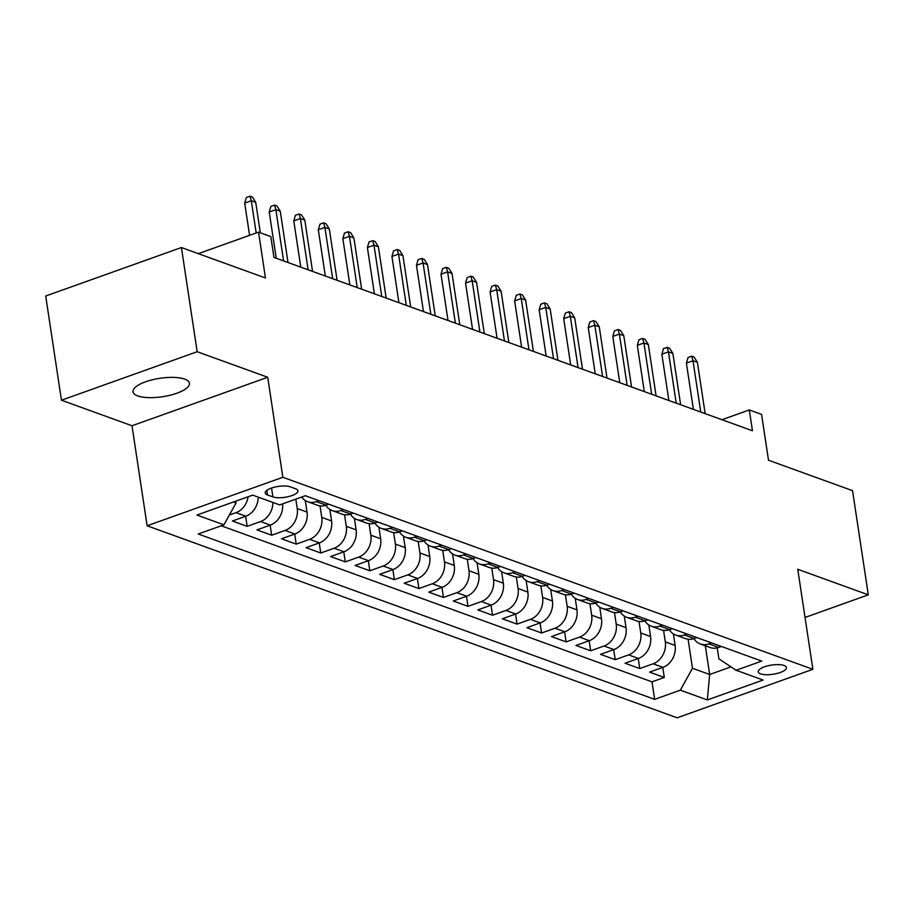 <?xml version="1.0" encoding="UTF-8"?>
<svg xmlns="http://www.w3.org/2000/svg" width="914" height="914" viewBox="0 0 914 914"><rect width="100%" height="100%" fill="white"/><g stroke="black" fill="none" stroke-linecap="round" stroke-linejoin="round"><path stroke-width="1.37" d="M184.697 379.127A28.528 9.3 171.4 0 0 152.352 379.79A28.528 9.3 171.4 0 0 133.01 391.786A28.528 9.3 171.4 0 0 137.74 395.911A28.528 9.3 171.4 0 0 170.084 395.236A28.528 9.3 171.4 0 0 189.427 383.252A28.528 9.3 171.4 0 0 184.697 379.127M784.075 665.472A14.27 4.65 171.4 0 0 767.909 665.803A14.27 4.65 171.4 0 0 758.232 671.801A14.27 4.65 171.4 0 0 760.597 673.858A14.27 4.65 171.4 0 0 776.774 673.527A14.27 4.65 171.4 0 0 786.44 667.528A14.27 4.65 171.4 0 0 784.075 665.472M147.131 525.779L677.16 717.798L812.877 669.299L282.849 477.279L147.131 525.779L132.004 425.764L267.722 377.276L197.173 351.719L61.455 400.206L132.004 425.764M61.455 400.206L45.7 296.022L181.418 247.534L265.471 277.982L258.536 232.145L198.327 253.658M805.04 617.453L868.3 594.843L852.545 490.669L768.503 460.222L761.568 414.385L749.297 409.94L721.934 419.709M197.173 351.719L181.418 247.534M258.182 497.113A17.834 14.453 109.9 0 1 245.809 516.216L232.419 521.003L247.146 526.338L245.626 516.284M282.586 503.865A17.834 14.453 -70.1 0 1 270.35 525.104L256.96 529.892L271.687 535.227L270.167 525.173M305.287 500.529L307.035 512.08A17.834 14.453 -70.1 0 1 294.891 533.993L281.501 538.78L296.216 544.116L294.696 534.062M329.828 509.418L331.576 520.969A17.834 14.453 -70.1 0 1 319.42 542.882L306.041 547.669L320.757 553.004L319.237 542.95M354.369 518.307L356.117 529.857A17.834 14.453 -70.1 0 1 343.961 551.77L330.571 556.557L345.298 561.893L343.778 551.839M378.91 527.195L380.658 538.757A17.834 14.453 -70.1 0 1 368.502 560.659L355.112 565.446L369.839 570.782L368.319 560.728M403.44 536.084L405.188 547.646A17.834 14.453 -70.1 0 1 393.043 569.559L379.653 574.335L394.38 579.67L392.86 569.616M427.981 544.973L429.729 556.535A17.834 14.453 -70.1 0 1 417.584 578.448L404.194 583.223L418.909 588.559L417.39 578.505M452.521 553.861L454.269 565.423A17.834 14.453 -70.1 0 1 442.113 587.336L428.723 592.112L443.45 597.448L441.93 587.405M477.062 562.761L478.81 574.312A17.834 14.453 -70.1 0 1 466.654 596.225L453.264 601.012L467.991 606.336L466.471 596.294M501.603 571.65L503.34 583.201A17.834 14.453 -70.1 0 1 491.195 605.114L477.805 609.901L492.532 615.225L491.012 605.182M526.133 580.539L527.881 592.089A17.834 14.453 -70.1 0 1 515.736 614.002L502.346 618.789L517.061 624.125L515.542 614.071M550.674 589.427L552.422 600.978A17.834 14.453 -70.1 0 1 540.265 622.891L526.887 627.678L541.602 633.014L540.083 622.96M575.214 598.316L576.963 609.866A17.834 14.453 -70.1 0 1 564.806 631.78L551.416 636.567L566.143 641.902L564.624 631.848M599.755 607.204L601.503 618.755A17.834 14.453 -70.1 0 1 589.347 640.668L575.957 645.455L590.684 650.791L589.164 640.737M624.285 616.093L626.033 627.655A17.834 14.453 -70.1 0 1 613.888 649.557L600.498 654.344L615.213 659.679L613.694 649.626M648.826 624.982L650.574 636.544A17.834 14.453 -70.1 0 1 638.418 658.446L625.039 663.233L639.754 668.568L638.235 658.514M258.536 232.145L270.807 236.589L273.949 257.417L752.451 430.768L749.297 409.94M267.505 494.954L272.898 496.908A13.824 4.501 171.4 0 0 288.573 496.588A13.824 4.501 171.4 0 0 297.941 490.784A13.824 4.501 171.4 0 0 295.645 488.784L290.241 486.831A13.824 4.501 171.4 0 0 274.577 487.151A13.824 4.501 171.4 0 0 265.209 492.954A13.824 4.501 171.4 0 0 267.505 494.954L266.808 490.372M717.239 647.855L718.895 658.834L736.09 670.259L761.762 661.085L305.356 495.731L279.673 504.905L252.687 495.125L196.933 515.05L223.919 524.83L198.247 534.005L654.653 699.347L680.336 690.173L692.481 668.271L709.664 674.486L730.994 666.866M736.09 670.259L763.076 680.039L707.322 699.953L680.336 690.173M663.553 630.34L665.301 641.868A17.834 14.453 109.9 0 1 653.144 663.781L639.754 668.568M673.367 633.87L675.115 645.433L665.301 641.868M639.012 621.451L640.76 632.979A17.834 14.453 109.9 0 1 628.604 654.892L615.213 659.679M614.482 612.563L616.219 624.091A17.834 14.453 109.9 0 1 604.074 646.004L590.684 650.791M589.941 603.674L591.678 615.202A17.834 14.453 109.9 0 1 579.533 637.115L566.143 641.902M565.4 594.786L567.148 606.313A17.834 14.453 109.9 0 1 554.992 628.226L541.602 633.014M540.86 585.897L542.608 597.425A17.834 14.453 109.9 0 1 530.451 619.338L517.061 624.125M516.33 577.008L518.067 588.536A17.834 14.453 109.9 0 1 505.922 610.449L492.532 615.225M491.789 568.12L493.526 579.647A17.834 14.453 109.9 0 1 481.381 601.561L467.991 606.336M467.248 559.231L468.996 570.759A17.834 14.453 109.9 0 1 456.84 592.672L443.45 597.448M442.707 550.331L444.455 561.87A17.834 14.453 109.9 0 1 432.299 583.772L418.909 588.559M418.166 541.442L419.914 552.981A17.834 14.453 109.9 0 1 407.758 574.883L394.38 579.67M393.637 532.554L395.374 544.081A17.834 14.453 109.9 0 1 383.229 565.995L369.839 570.782M369.096 523.665L370.844 535.193A17.834 14.453 109.9 0 1 358.688 557.106L345.298 561.893M344.555 514.776L346.303 526.304A17.834 14.453 109.9 0 1 334.147 548.217L320.757 553.004M320.014 505.888L321.762 517.415A17.834 14.453 109.9 0 1 309.606 539.329L296.216 544.116M295.805 499.147L297.221 508.527A17.834 14.453 109.9 0 1 285.077 530.44L271.687 535.227M248.128 496.759A17.834 14.453 109.9 0 1 235.995 512.663L229.357 515.028M221.234 525.79L652.002 681.844L664.295 677.457L662.776 667.403M675.115 645.433A17.834 14.453 -70.1 0 1 662.958 667.346L649.568 672.121L664.295 677.457M272.898 502.449A17.834 14.453 109.9 0 1 260.536 521.551L247.146 526.338M318.975 500.666L316.29 501.626A17.834 14.453 109.9 0 1 307.698 501.729A17.834 14.453 109.9 0 1 301.723 497.033M307.698 501.729L317.512 505.282A17.834 14.453 -70.1 0 0 326.104 505.179L328.789 504.22M343.515 509.555L340.831 510.515A17.834 14.453 109.9 0 1 332.239 510.618A17.834 14.453 109.9 0 1 325.841 505.271M332.239 510.618L342.053 514.171A17.834 14.453 -70.1 0 0 350.645 514.068L353.33 513.108M368.056 518.444L365.372 519.403A17.834 14.453 109.9 0 1 356.768 519.506A17.834 14.453 109.9 0 1 350.382 514.159M356.768 519.506L366.583 523.059A17.834 14.453 -70.1 0 0 375.186 522.968L377.87 521.997M392.597 527.332L389.901 528.292A17.834 14.453 109.9 0 1 381.309 528.395A17.834 14.453 109.9 0 1 374.911 523.059M381.309 528.395L391.123 531.948A17.834 14.453 -70.1 0 0 399.715 531.857L402.411 530.897M417.127 536.221L414.442 537.181A17.834 14.453 109.9 0 1 405.85 537.283A17.834 14.453 109.9 0 1 399.452 531.948M405.85 537.283L415.664 540.837A17.834 14.453 -70.1 0 0 424.256 540.745L426.941 539.786M441.668 545.121L438.983 546.081A17.834 14.453 109.9 0 1 430.391 546.172A17.834 14.453 109.9 0 1 423.993 540.837M430.391 546.172L440.205 549.725A17.834 14.453 -70.1 0 0 448.797 549.634L451.482 548.674M466.209 554.01L463.524 554.969A17.834 14.453 109.9 0 1 454.921 555.061A17.834 14.453 109.9 0 1 448.534 549.725M454.921 555.061L464.735 558.614A17.834 14.453 -70.1 0 0 473.338 558.523L476.023 557.563M490.749 562.898L488.053 563.858A17.834 14.453 109.9 0 1 479.462 563.949A17.834 14.453 109.9 0 1 473.075 558.614M479.462 563.949L489.276 567.503A17.834 14.453 -70.1 0 0 497.879 567.411L500.564 566.452M515.279 571.787L512.594 572.747A17.834 14.453 109.9 0 1 504.002 572.838A17.834 14.453 109.9 0 1 497.604 567.503M504.002 572.838L513.817 576.403A17.834 14.453 -70.1 0 0 522.408 576.3L525.093 575.34M539.82 580.676L537.135 581.635A17.834 14.453 109.9 0 1 528.543 581.727A17.834 14.453 109.9 0 1 522.145 576.391M528.543 581.727L538.357 585.291A17.834 14.453 -70.1 0 0 546.949 585.189L549.634 584.229M564.361 589.564L561.676 590.524A17.834 14.453 109.9 0 1 553.073 590.627A17.834 14.453 109.9 0 1 546.686 585.28M553.073 590.627L562.898 594.18A17.834 14.453 -70.1 0 0 571.49 594.077L574.175 593.117M588.902 598.453L586.205 599.413A17.834 14.453 109.9 0 1 577.614 599.515A17.834 14.453 109.9 0 1 571.227 594.169M577.614 599.515L587.428 603.069A17.834 14.453 -70.1 0 0 596.031 602.966L598.716 602.006M613.431 607.342L610.746 608.301A17.834 14.453 109.9 0 1 602.155 608.404A17.834 14.453 109.9 0 1 595.757 603.057M602.155 608.404L611.969 611.957A17.834 14.453 -70.1 0 0 620.56 611.854L623.257 610.895M637.972 616.23L635.287 617.19A17.834 14.453 109.9 0 1 626.696 617.293A17.834 14.453 109.9 0 1 620.298 611.957M626.696 617.293L636.51 620.846A17.834 14.453 -70.1 0 0 645.101 620.755L647.786 619.795M662.513 625.119L659.828 626.079A17.834 14.453 109.9 0 1 651.236 626.181A17.834 14.453 109.9 0 1 644.838 620.846M651.236 626.181L661.051 629.735A17.834 14.453 -70.1 0 0 669.642 629.643L672.327 628.683M687.054 634.008L684.369 634.979A17.834 14.453 109.9 0 1 675.766 635.07A17.834 14.453 109.9 0 1 669.379 629.735M675.766 635.07L685.58 638.623A17.834 14.453 -70.1 0 0 694.183 638.532L696.868 637.572M711.595 642.908L708.898 643.867A17.834 14.453 109.9 0 1 700.307 643.959A17.834 14.453 109.9 0 1 693.909 638.623M700.307 643.959L710.121 647.512A17.834 14.453 -70.1 0 0 718.712 647.42L721.409 646.461M233.493 501.98L236.075 502.917L223.919 524.83M235.801 501.158L236.075 502.917M267.722 377.276L282.849 477.279M868.3 594.843L797.751 569.285L812.877 669.299M705.322 645.775L709.664 674.486L707.322 699.953M688.093 639.229L692.481 668.271M652.002 681.844L654.653 699.347M256.183 232.979L251.304 200.737L244.701 203.102L246.334 197.515L250.002 196.202L251.304 200.737L255.726 202.337L260.33 232.784M244.701 203.102L249.579 235.344M250.002 196.202L252.458 197.093L255.726 202.337M283.603 260.913L275.845 209.626L269.242 211.991L270.875 206.404L274.543 205.09L275.845 209.626L280.255 211.225L288.013 262.512M269.242 211.991L276.234 258.251M274.543 205.09L276.988 205.981L280.255 211.225M308.132 269.801L300.386 218.515L293.782 220.88L295.405 215.293L299.072 213.979L300.386 218.515L304.796 220.114L312.554 271.401M293.782 220.88L300.775 267.139M299.072 213.979L301.529 214.87L304.796 220.114M332.673 278.69L324.916 227.403L318.312 229.768L319.946 224.181L323.613 222.867L324.916 227.403L329.337 229.014L337.095 280.301M318.312 229.768L325.315 276.028M323.613 222.867L326.07 223.759L329.337 229.014M357.214 287.59L349.456 236.303L342.853 238.657L344.487 233.07L348.154 231.756L349.456 236.303L353.878 237.903L361.636 289.19M342.853 238.657L349.856 284.917M348.154 231.756L350.61 232.647L353.878 237.903M381.755 296.479L373.997 245.192L367.394 247.545L369.028 241.959L372.695 240.656L373.997 245.192L378.407 246.791L386.165 298.078M367.394 247.545L374.386 293.805M372.695 240.656L375.14 241.536L378.407 246.791M406.296 305.367L398.538 254.081L391.935 256.434L393.557 250.847L397.224 249.545L398.538 254.081L402.948 255.68L410.706 306.967M391.935 256.434L398.927 302.694M397.224 249.545L399.681 250.425L402.948 255.68M430.825 314.256L423.068 262.969L416.476 265.323L418.098 259.736L421.765 258.433L423.068 262.969L427.489 264.569L435.247 315.856M416.476 265.323L423.468 311.583M421.765 258.433L424.222 259.325L427.489 264.569M455.366 323.145L447.609 271.858L441.005 274.211L442.639 268.636L446.306 267.322L447.609 271.858L452.03 273.457L459.788 324.744M441.005 274.211L448.009 320.471M446.306 267.322L448.763 268.213L452.03 273.457M479.907 332.033L472.15 280.747L465.546 283.112L467.18 277.525L470.847 276.211L472.15 280.747L476.571 282.346L484.317 333.633M465.546 283.112L472.538 329.371M470.847 276.211L473.303 277.102L476.571 282.346M504.448 340.922L496.69 289.635L490.087 292L491.709 286.413L495.388 285.099L496.69 289.635L501.101 291.235L508.858 342.522M490.087 292L497.079 338.26M495.388 285.099L497.833 285.991L501.101 291.235M528.978 349.811L521.231 298.524L514.628 300.889L516.25 295.302L519.917 293.988L521.231 298.524L525.641 300.123L533.399 351.41M514.628 300.889L521.62 347.149M519.917 293.988L522.374 294.879L525.641 300.123M553.518 358.699L545.761 307.412L539.157 309.777L540.791 304.191L544.458 302.877L545.761 307.412L550.182 309.012L557.94 360.299M539.157 309.777L546.161 356.037M544.458 302.877L546.915 303.768L550.182 309.012M578.059 367.588L570.302 316.301L563.698 318.666L565.332 313.079L568.999 311.765L570.302 316.301L574.723 317.912L582.481 369.187M563.698 318.666L570.69 364.926M568.999 311.765L571.456 312.657L574.723 317.912M602.6 376.488L594.843 325.201L588.239 327.555L589.873 321.968L593.54 320.654L594.843 325.201L599.253 326.801L607.01 378.088M588.239 327.555L595.231 373.815M593.54 320.654L595.985 321.545L599.253 326.801M627.13 385.377L619.384 334.09L612.78 336.443L614.402 330.857L618.07 329.543L619.384 334.09L623.794 335.689L631.551 386.976M612.78 336.443L619.772 382.703M618.07 329.543L620.526 330.434L623.794 335.689M651.671 394.265L643.913 342.978L637.309 345.332L638.943 339.745L642.611 338.443L643.913 342.978L648.334 344.578L656.092 395.865M637.309 345.332L644.313 391.592M642.611 338.443L645.067 339.323L648.334 344.578M676.211 403.154L668.454 351.867L661.85 354.221L663.484 348.634L667.151 347.331L668.454 351.867L672.875 353.467L680.633 404.753M661.85 354.221L668.854 400.481M667.151 347.331L669.608 348.211L672.875 353.467M700.752 412.043L692.995 360.756L686.391 363.109L688.025 357.523L691.692 356.22L692.995 360.756L697.405 362.355L705.162 413.642M686.391 363.109L693.383 409.369M691.692 356.22L694.137 357.111L697.405 362.355M650.574 636.544L640.76 632.979M626.033 627.655L616.219 624.091M601.503 618.755L591.678 615.202M576.963 609.866L567.148 606.313M552.422 600.978L542.608 597.425M527.881 592.089L518.067 588.536M503.34 583.201L493.526 579.647M478.81 574.312L468.996 570.759M454.269 565.423L444.455 561.87M429.729 556.535L419.914 552.981M405.188 547.646L395.374 544.081M380.658 538.757L370.844 535.193M356.117 529.857L346.303 526.304M331.576 520.969L321.762 517.415M307.035 512.08L297.221 508.527M245.809 516.216L235.995 512.663M662.958 667.346L653.144 663.781M638.418 658.446L628.604 654.892M613.888 649.557L604.074 646.004M589.347 640.668L579.533 637.115M564.806 631.78L554.992 628.226M540.265 622.891L530.451 619.338M515.736 614.002L505.922 610.449M491.195 605.114L481.381 601.561M466.654 596.225L456.84 592.672M442.113 587.336L432.299 583.772M417.584 578.448L407.758 574.883M393.043 569.559L383.229 565.995M368.502 560.659L358.688 557.106M343.961 551.77L334.147 548.217M319.42 542.882L309.606 539.329M294.891 533.993L285.077 530.44M270.35 525.104L260.536 521.551M326.104 505.179L316.29 501.626M350.645 514.068L340.831 510.515M375.186 522.968L365.372 519.403M399.715 531.857L389.901 528.292M424.256 540.745L414.442 537.181M448.797 549.634L438.983 546.081M473.338 558.523L463.524 554.969M497.879 567.411L488.053 563.858M522.408 576.3L512.594 572.747M546.949 585.189L537.135 581.635M571.49 594.077L561.676 590.524M596.031 602.966L586.205 599.413M620.56 611.854L610.746 608.301M645.101 620.755L635.287 617.19M669.642 629.643L659.828 626.079M694.183 638.532L684.369 634.979M718.712 647.42L708.898 643.867M271.561 488.03L272.898 496.908"/></g></svg>

